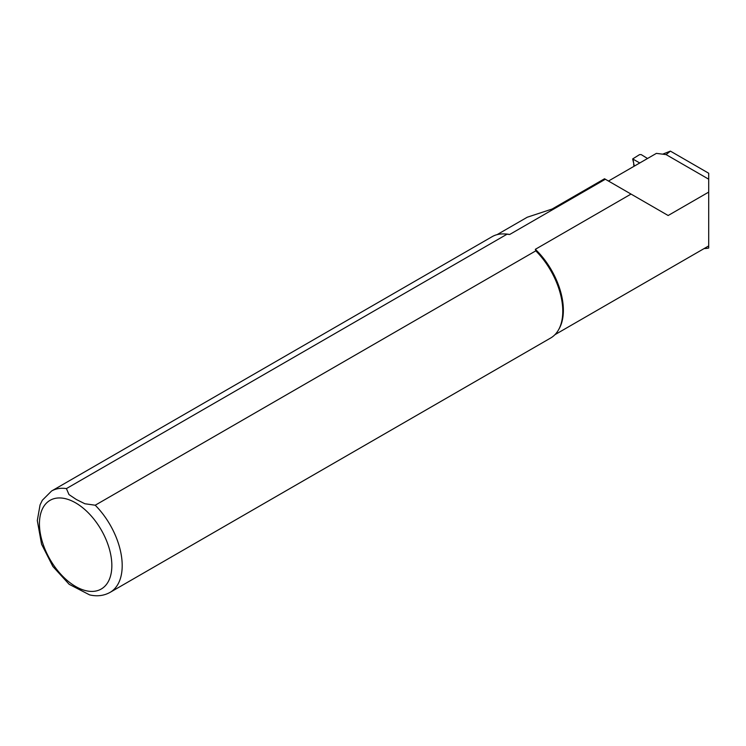 <?xml version="1.0" encoding="UTF-8"?>
<svg xmlns="http://www.w3.org/2000/svg" width="746" height="746" viewBox="0 0 746 746"><rect width="100%" height="100%" fill="white"/><g stroke="black" fill="none" stroke-linecap="round" stroke-linejoin="round"><path stroke-width="1.12" d="M554.903 334.712L708.7 245.919L708.7 248.045A67.588 39.016 60 0 1 704.131 248.558M662.625 154.17L670.402 151.121L708.7 173.24L708.7 179.199L666.103 154.599L670.402 151.121M497.116 234.626L527.254 217.226L552.553 208.889L604.521 178.77L551.9 209.15M608.466 181.045L656.387 153.378L666.103 154.599M708.7 245.919L708.7 192.104L668.155 215.51L605.351 179.245L509.667 234.486L507 234.225L66.422 488.593L68.977 494.579L76.334 499.494L84.848 503.746L95.218 505.219L535.796 250.852L535.348 249.313L631.023 194.072M535.348 249.313A57.787 33.365 60 0 1 559.313 328.436L558.67 329.601A58.514 33.784 60 0 1 550.66 338.013L110.072 592.38A58.514 33.784 60 0 0 95.218 505.219M66.422 488.593A58.514 33.784 60 0 0 51.558 491.027L492.146 236.659A58.514 33.784 60 0 1 503.429 233.927L504.762 233.946A57.787 33.365 60 0 1 509.667 234.486M604.624 178.826L605.351 179.245M708.7 179.199L708.7 192.104M535.796 250.852A58.514 33.784 60 0 1 558.67 329.601M503.429 233.927A58.514 33.784 60 0 1 507 234.225M110.072 592.38C103.871 595.793 97.036 596.623 89.585 594.879L69.145 584.295L52.873 566.466L41.562 544.188L37.3 520.577L40.06 504.902L42.345 500.24L51.558 491.027M647.519 158.497L641.252 154.627L639.574 154.609L632.673 158.935L639.751 162.982M632.673 158.935L634.342 166.106M75.644 502.879A51.204 29.56 60 0 1 106.995 583.689A51.204 29.56 60 0 1 44.294 547.489A51.204 29.56 60 0 1 75.644 502.879M633.037 159.364L633.951 164.941M634.128 166.227L633.615 164.689"/></g></svg>
